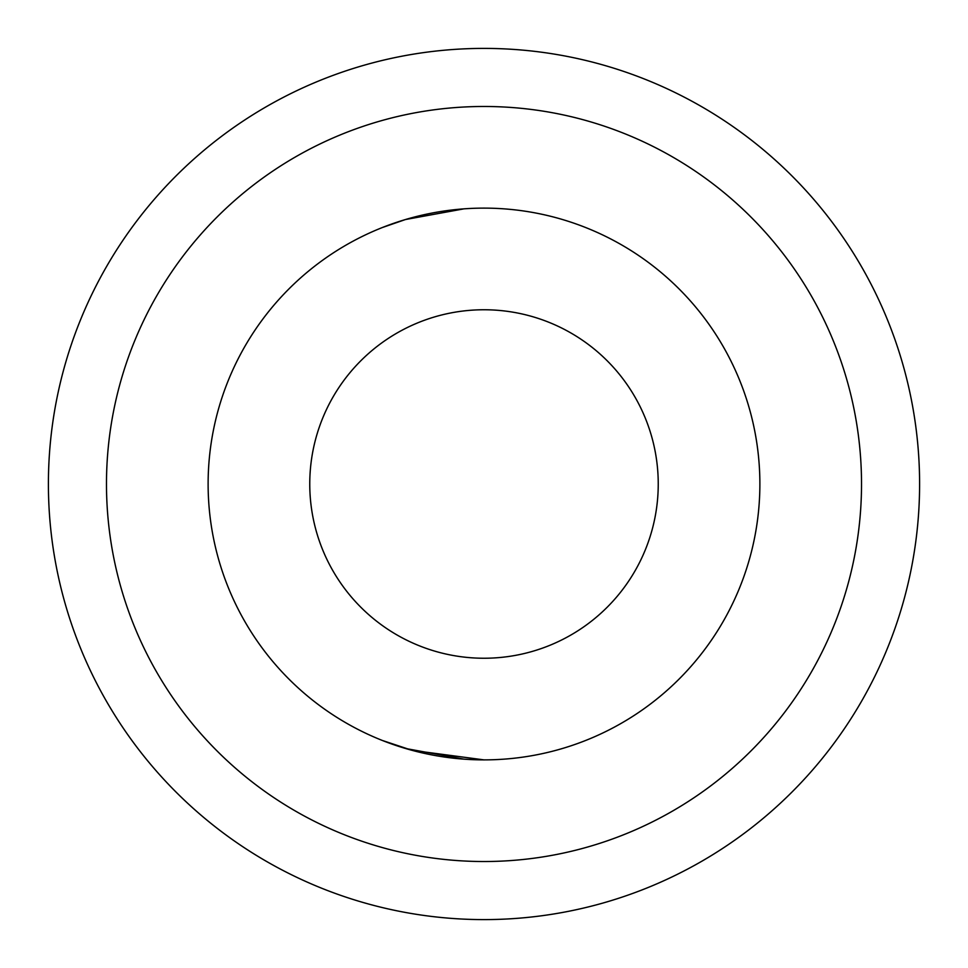 <?xml version="1.0" encoding="UTF-8"?>
<svg xmlns="http://www.w3.org/2000/svg" width="968" height="968" viewBox="0 0 968 968"><rect width="100%" height="100%" fill="white"/><g stroke="black" fill="none" stroke-linecap="round" stroke-linejoin="round"><path stroke-width="1.45" d="M484 658.24A174.24 174.24 0 0 0 658.24 484A174.24 174.24 0 0 0 484 309.76A174.24 174.24 0 0 0 309.76 484A174.24 174.24 0 0 0 484 658.24M484 759.88A275.88 275.88 0 0 0 759.88 484A275.88 275.88 0 0 0 484 208.12A275.88 275.88 0 0 0 208.12 484A275.88 275.88 0 0 0 484 759.88L412.053 750.333L382.36 740.472L405.471 748.47L463.962 759.154M382.36 227.528L405.471 219.53L463.962 208.846M484 48.4A435.6 435.6 0 0 1 919.6 484A435.6 435.6 0 0 1 484 919.6A435.6 435.6 0 0 1 48.4 484A435.6 435.6 0 0 1 484 48.4A435.6 435.6 0 0 0 48.4 484A435.6 435.6 0 0 0 484 919.6M484 861.52A377.52 377.52 0 0 0 861.52 484A377.52 377.52 0 0 0 484 106.48A377.52 377.52 0 0 0 106.48 484A377.52 377.52 0 0 0 484 861.52"/></g></svg>
